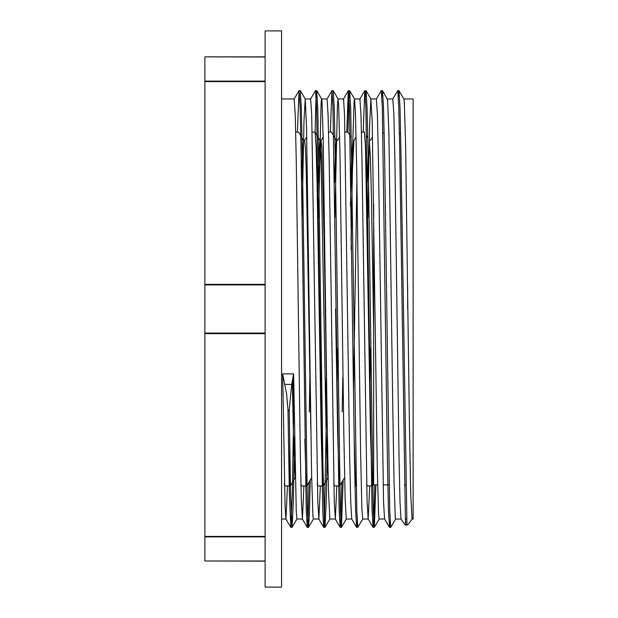 <?xml version="1.0" encoding="UTF-8"?>
<svg xmlns="http://www.w3.org/2000/svg" width="618" height="618" viewBox="0 0 618 618"><rect width="100%" height="100%" fill="white"/><g stroke="black" fill="none" stroke-linecap="round" stroke-linejoin="round"><path stroke-width="0.93" d="M377.644 484.883L373.674 484.883L373.674 203.986M302.063 217.582L302.781 182.549M306.76 136.825L304.597 140.518L305.446 147.849L306.227 169.371L310.893 430.669M318.502 217.575L319.776 162.032L321.043 140.518L321.893 147.857L324.226 246.095L327.331 430.584M334.948 217.582L335.667 182.549M339.645 136.841L337.552 140.471L336.346 140.464L335.404 151.348L334.462 182.549M350.985 240.456L352.461 168.845L353.998 140.448M367.834 217.582L368.552 182.542M372.53 136.848L370.437 140.479L369.232 140.464L370.398 156.864L371.488 199.305L373.674 330.12M370.63 347.625L369.834 397.444M372.554 485.879L367.1 485.879L366.644 483.237M356.887 180.889L353.519 390.259M337.745 347.617L336.949 397.444M334.245 485.879L333.759 483.214M321.306 347.625L320.51 397.436M317.358 485.223L317.312 483.222M301.36 485.879L300.873 483.199M284.473 485.23L284.427 483.245M292.291 381.399L293.766 451.48L295.273 477.536M301.576 182.557L302.519 151.333L303.531 140.51L298.656 132.167L295.69 132.121M318.015 182.557L318.965 151.325L319.908 140.471L320.997 154.902L326.088 428.977L327.107 464.929L328.158 477.544L323.253 485.895L322.225 472.415L321.198 434.06L317.119 185.57L316.107 146.96L315.095 132.19L319.977 140.533M350.398 206.103L351.596 157.752L352.863 140.51M367.347 182.549L368.127 155.396M403.84 98.98L413.133 98.98L413.133 519.02L412.044 519.02L408.104 524.489L406.968 524.999L400.928 150.653L399.962 107.084L398.996 90.699L398.34 96.4M265.153 560.974L204.867 560.974L265.153 561.121M265.153 56.879L204.867 56.879L265.153 57.026M265.153 81.151L204.867 81.151L204.867 81.553L265.153 81.553M204.867 81.151L204.867 57.026M265.153 284.326L204.867 284.326L204.867 284.875L265.153 284.875M204.867 284.326L204.867 81.553M265.153 333.125L204.867 333.125L204.867 333.674L265.153 333.674M204.867 333.125L204.867 284.875M265.153 536.447L204.867 536.447L204.867 536.849L265.153 536.849M204.867 536.447L204.867 333.674M204.867 560.974L204.867 536.849M287.47 485.879L285.979 519.004L285.114 507.687L282.689 373.898L286.628 393.851L288.003 410.035L289.216 410.043L291.711 384.396L293.65 373.898L296.231 511.248L296.941 519.004L302.426 519.02L301.352 501.646L300.34 455.845L296.254 160.51L295.226 114.971L294.168 98.98L299.027 90.668L297.443 132.121M405.516 524.296L399.684 148.274L398.71 105.57L397.737 90.653L392.839 98.98L393.882 114.979L394.91 160.487L398.996 455.93L400.008 501.746L401.02 518.973L401.947 520.541M390.12 521.584L389.456 527.316L388.436 509.116L387.416 460.889L382.31 107.053L381.291 90.637L376.385 98.98L377.443 114.979L378.471 160.502L383.562 501.646L384.581 518.973L389.464 527.324M374.732 484.883L373.898 516.486L373.071 527.339L371.997 509.155L365.871 107.038L364.798 90.668L363.214 132.121M357.235 521.592L356.578 527.301L355.559 509.263L354.531 461.098L349.425 107.045L348.351 90.692L346.768 132.121M341.901 482.164L340.618 524.443L340.132 527.324L339.112 509.286L332.986 107.061L331.912 90.707L330.329 132.121M326.721 400.418L324.489 518.556L323.685 527.324L322.666 509.155L316.54 107.061L315.52 90.645L310.622 98.98M309.015 482.156L308.158 515.767L307.3 527.347L306.227 509.124L301.12 153.789L300.101 107.045L299.027 90.668M293.836 400.425L292.345 492.901L290.862 527.339L289.409 494.624L288.011 410.244M395.62 519.02L390.723 527.363L389.703 510.947L384.597 157.096L383.577 108.868L382.557 90.684L381.893 96.423M375.937 484.883L374.33 527.293L373.257 510.931L368.15 156.918L367.131 108.729L366.111 90.668L365.454 96.423M351.132 249.687L352.847 139.081L354.137 100.919L354.547 99.034L355.42 112.074L356.71 169.888L360.564 452.361L361.854 507.849L362.735 519.02L357.837 527.347L356.81 510.955L350.684 108.722L349.61 90.645L348.791 101.29L347.973 132.159L351.372 137.961M343.144 480.031L341.445 527.324L340.371 510.962L335.265 157.003L334.245 108.814L333.226 90.707L331.966 90.645M327.424 436.648L326.211 502.388L324.998 527.324L324.442 523.214L322.905 464.218L317.806 108.884L316.725 90.645L315.906 101.267L315.087 132.175L312.136 132.121M310.259 480.024L309.409 514.477L308.56 527.301L307.486 510.939L302.38 157.018L301.36 108.807L300.286 90.622M294.539 436.64L293.334 502.295L292.067 527.339L290.638 495.721L289.216 410.035M368.436 187.362L369.579 126.628L370.862 99.042L372.152 121.213L377.297 468.243L378.587 514.037L379.158 519.02L384.581 518.973M369.68 485.879L368.197 519.004L367.123 501.677L362.024 160.51L360.997 114.963L359.939 98.98L364.798 90.668M351.75 519.004L350.684 501.77L349.672 455.968L344.558 114.956L343.531 98.988L338.069 98.98M336.802 485.879L335.311 519.027L334.238 501.793L329.139 160.479L328.112 114.971L327.084 99.004L331.912 90.699M320.356 485.879L318.865 519.027L317.799 501.677L311.673 114.987L310.645 98.988L305.161 98.98M303.909 485.879L302.426 519.004M406.729 524.319L405.516 524.319L405.292 525.084L401.909 520.487M406.435 519.02L405.23 519.02M302.666 187.424L303.948 121.213L305.238 99.042L306.52 126.628L311.665 475.481L312.955 516.215L313.388 519.004L318.865 519.02M319.112 187.416L321.144 102.302L321.607 98.988L321.963 100.919L323.253 139.081L327.107 415.667L328.397 488.459L329.85 519.02L324.998 527.332M335.559 187.354L337.405 105.284L338.046 99.004L338.695 105.284L339.977 153.558L343.84 434.763L345.13 499.29L346.296 519.02L341.445 527.332M382.55 90.676L387.594 99.668L388.876 132.592L392.739 405.632L394.021 482.233L395.311 517.784L395.597 519.02L401.028 519.02M398.996 90.699L403.878 99.042L404.319 102.797L405.609 146.072L409.464 425.393L410.754 494.153L412.044 519.02M282.689 373.898L293.65 373.898M288.421 439.251L289.394 473.813L290.367 485.864L295.273 477.544M292.847 411.889L293.434 377.544M304.859 439.259L305.833 473.797L306.806 485.872L311.711 477.544M309.294 411.897L309.881 377.544M325.74 411.897L326.319 377.552M335.582 309L337.637 434.075L339.182 482.473L339.761 485.818L344.597 477.552M342.179 411.897L342.766 377.544M345.022 132.121L347.98 132.167M354.191 439.243L355.165 473.797L356.2 485.81M361.46 132.121L364.427 132.175L365.439 146.96L370.522 434.068L372.067 482.48L372.577 485.887L373.674 484.064M265.153 30.9L265.153 587.1L281.599 587.1L281.599 30.9L265.153 30.9M407.656 309L407.656 287.053M291.711 384.396L284.875 384.396M405.393 522.31L406.598 522.31M300.92 485.246L301.26 485.833M321.051 140.518L323.199 136.833M333.805 485.254L334.145 485.833M353.929 140.51L356.084 136.825M366.69 485.238L367.03 485.825M303.461 140.464L304.674 140.464M319.908 140.464L321.113 140.464M383.121 484.883L389.062 484.883M404.296 484.883L405.501 484.883M382.951 133.117L384.157 133.117M399.398 133.117L400.603 133.117M398.942 90.645L397.737 90.645M382.496 90.645L381.314 90.645M366.057 90.645L364.883 90.645M349.61 90.645L348.405 90.645M316.725 90.645L315.52 90.645M300.286 90.645L299.081 90.645M390.723 527.355L389.518 527.355M374.276 527.355L373.071 527.355M357.837 527.355L356.632 527.355M341.391 527.355L340.186 527.355M324.952 527.355L323.747 527.355M308.506 527.355L307.3 527.355M292.067 527.355L290.862 527.355M368.135 518.95L373.017 527.301M351.696 518.958L356.578 527.308M343.5 98.98L348.351 90.692M335.257 518.981L340.139 527.332M318.811 518.981L323.693 527.332M302.364 518.958L307.246 527.301M285.925 518.95L290.808 527.293M407.169 525.084L405.292 525.084M374.33 527.301L379.174 519.02M366.103 90.668L370.985 99.011M349.664 90.692L354.547 99.034M333.218 90.699L338.108 99.05M316.779 90.684L321.661 99.034M308.552 527.308L313.403 519.02M300.333 90.661L305.222 99.011M292.113 527.301L296.964 519.02M331.534 132.19L336.416 140.533M366.567 135.829L367.81 137.961M354.987 485.879L356.138 485.879M334.214 485.879L339.691 485.879M317.768 485.879L323.253 485.879M328.575 132.121L331.472 132.121M301.329 485.879L306.806 485.879M284.883 485.879L290.367 485.879M281.599 519.02L285.979 519.02M281.599 98.98L294.199 98.98M387.409 98.98L392.855 98.98M362.712 519.02L368.197 519.02M370.931 98.98L376.416 98.98M346.273 519.02L351.727 519.02M354.493 98.98L359.97 98.98M329.827 519.02L335.311 519.02M321.63 98.98L327.084 98.98"/></g></svg>

